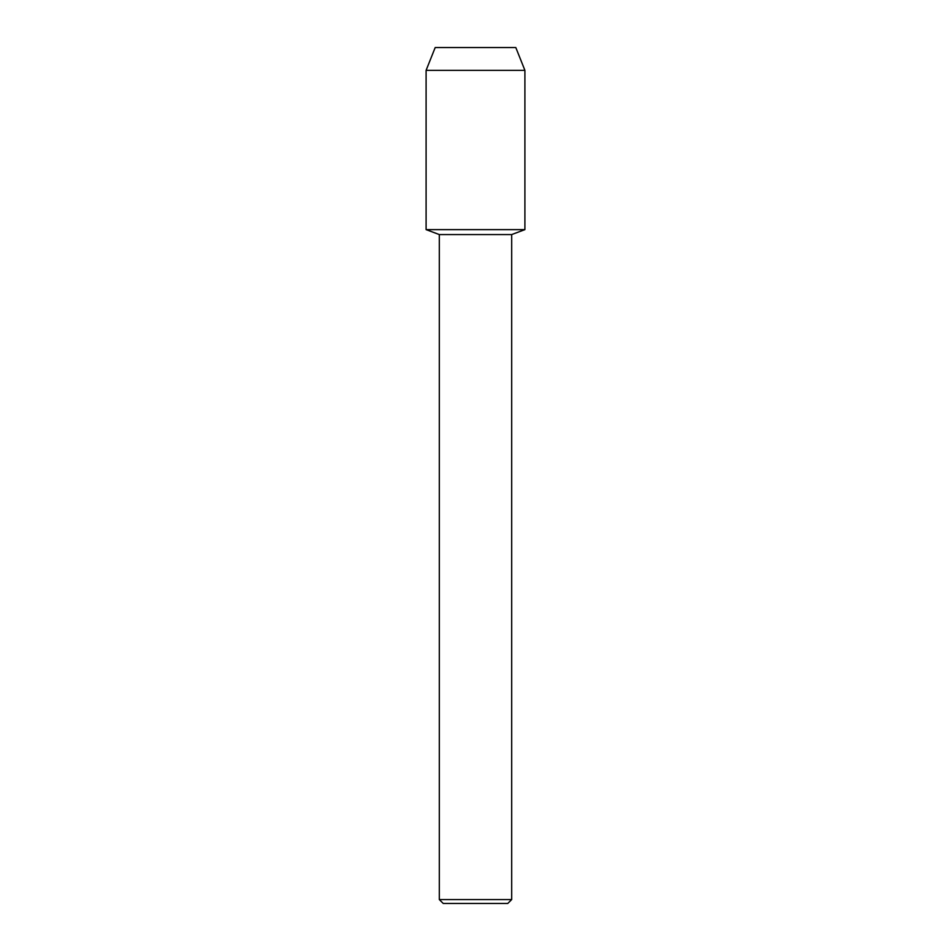 <?xml version="1.0" encoding="UTF-8"?>
<svg xmlns="http://www.w3.org/2000/svg" width="951" height="951" viewBox="0 0 951 951"><rect width="100%" height="100%" fill="white"/><g stroke="black" fill="none" stroke-linecap="round" stroke-linejoin="round"><path stroke-width="1.43" d="M515.811 47.55L435.189 47.55L515.811 47.55L524.904 70.35L524.904 229.619L475.5 229.619L524.904 229.619L511.686 234.564L511.686 899.563L439.314 899.563L443.214 903.45L507.786 903.45L511.686 899.563M439.314 899.563L439.314 234.564L511.686 234.564M435.189 47.55L426.096 70.35L426.096 229.619L475.5 229.619L426.096 229.619L439.314 234.564M426.096 70.35L524.904 70.35"/></g></svg>
